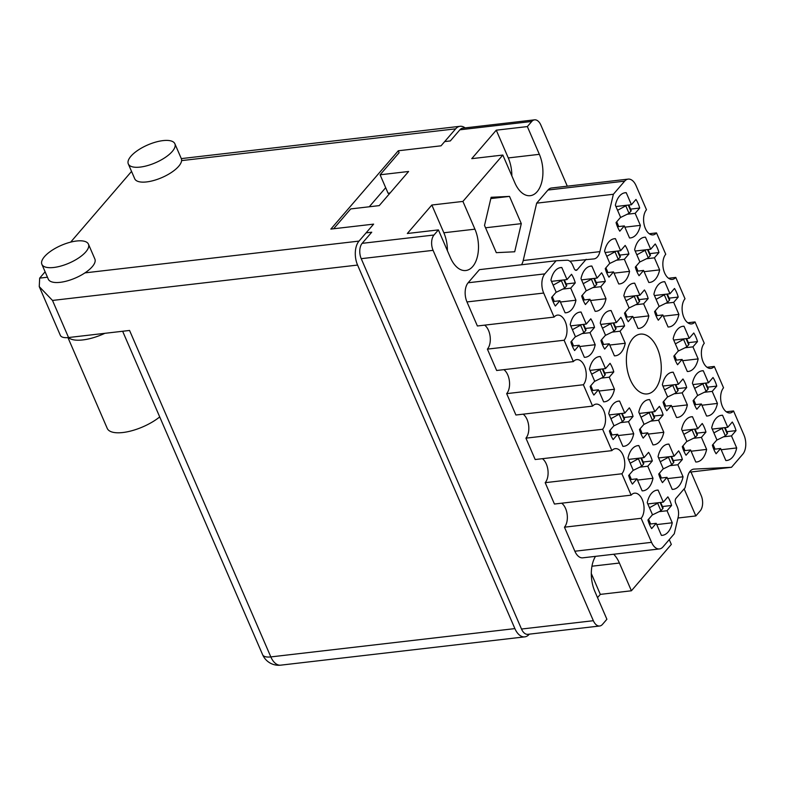<?xml version="1.0" encoding="UTF-8"?>
<svg xmlns="http://www.w3.org/2000/svg" width="785" height="785" viewBox="0 0 785 785"><rect width="100%" height="100%" fill="white"/><g stroke="black" fill="none" stroke-linecap="round" stroke-linejoin="round"><path stroke-width="1.18" d="M721.17 449.746L736.693 447.941L731.473 435.901L736.016 430.631A22.745 13.011 83.4 0 0 732.287 422.026L727.754 427.295L722.543 415.245A22.745 13.011 83.4 0 0 721.572 415.294A22.745 13.011 83.4 0 0 711.701 427.845L716.911 439.885L712.378 445.154A22.745 13.011 83.4 0 0 716.097 453.759L720.63 448.49L725.85 460.54A22.745 13.011 83.4 0 0 726.812 460.491A22.745 13.011 83.4 0 0 732.542 457.184A22.745 13.011 83.4 0 0 736.693 447.941M691.114 451.218L706.628 449.412L701.417 437.373L705.951 432.103A22.745 13.011 83.4 0 0 702.232 423.498L697.688 428.767L692.478 416.717A22.745 13.011 83.4 0 0 691.516 416.766A22.745 13.011 83.4 0 0 681.635 429.316L686.846 441.356L682.312 446.626A22.745 13.011 83.4 0 0 686.041 455.231L690.574 449.962L695.785 462.012A22.745 13.011 83.4 0 0 696.756 461.963A22.745 13.011 83.4 0 0 702.477 458.656A22.745 13.011 83.4 0 0 706.628 449.412M671.852 406.699L687.366 404.903L682.155 392.853L686.689 387.584A22.745 13.011 83.4 0 0 682.96 378.978L678.426 384.248L673.216 372.208A22.745 13.011 83.4 0 0 672.245 372.247A22.745 13.011 83.4 0 0 662.373 384.797L667.584 396.847L663.05 402.116A22.745 13.011 83.4 0 0 666.769 410.722L671.312 405.452L676.523 417.492A22.745 13.011 83.4 0 0 677.484 417.443A22.745 13.011 83.4 0 0 683.215 414.137A22.745 13.011 83.4 0 0 687.366 404.903M633.318 317.67L648.842 315.874L643.621 303.824L648.165 298.555A22.745 13.011 83.4 0 0 644.436 289.95L639.903 295.219L634.692 283.169A22.745 13.011 83.4 0 0 633.721 283.218A22.745 13.011 83.4 0 0 623.849 295.768L629.06 307.808L624.526 313.078A22.745 13.011 83.4 0 0 628.245 321.683L632.779 316.424L637.999 328.464A22.745 13.011 83.4 0 0 638.961 328.415A22.745 13.011 83.4 0 0 644.691 325.108A22.745 13.011 83.4 0 0 648.842 315.874M614.056 273.151L629.57 271.355L624.36 259.305L628.903 254.036A22.745 13.011 83.4 0 0 625.174 245.43L620.641 250.7L615.43 238.66A22.745 13.011 83.4 0 0 614.459 238.709A22.745 13.011 83.4 0 0 604.578 251.249L609.798 263.299L605.255 268.568A22.745 13.011 83.4 0 0 608.983 277.174L613.517 271.904L618.727 283.954A22.745 13.011 83.4 0 0 619.699 283.905A22.745 13.011 83.4 0 0 625.429 280.598A22.745 13.011 83.4 0 0 629.57 271.355M701.908 405.227L717.431 403.431L712.211 391.381L716.754 386.112A22.745 13.011 83.4 0 0 713.025 377.507L708.492 382.776L703.282 370.726A22.745 13.011 83.4 0 0 702.31 370.775A22.745 13.011 83.4 0 0 692.429 383.325L697.649 395.375L693.106 400.644A22.745 13.011 83.4 0 0 696.835 409.25L701.368 403.981L706.578 416.021A22.745 13.011 83.4 0 0 707.55 415.971A22.745 13.011 83.4 0 0 713.28 412.665A22.745 13.011 83.4 0 0 717.431 403.431M682.646 360.707L698.159 358.912L692.949 346.862L697.482 341.603A22.745 13.011 83.4 0 0 693.763 332.997L689.23 338.257L684.01 326.217A22.745 13.011 83.4 0 0 683.048 326.266A22.745 13.011 83.4 0 0 673.167 338.806L678.387 350.856L673.844 356.125A22.745 13.011 83.4 0 0 677.573 364.731L682.106 359.461L687.317 371.511A22.745 13.011 83.4 0 0 688.288 371.462A22.745 13.011 83.4 0 0 694.018 368.155A22.745 13.011 83.4 0 0 698.159 358.912M663.384 316.198L678.897 314.392L673.687 302.353L678.22 297.083A22.745 13.011 83.4 0 0 674.501 288.478L669.958 293.747L664.748 281.697A22.745 13.011 83.4 0 0 663.786 281.746A22.745 13.011 83.4 0 0 653.905 294.296L659.115 306.336L654.582 311.606A22.745 13.011 83.4 0 0 658.311 320.211L662.844 314.952L668.055 326.992A22.745 13.011 83.4 0 0 669.026 326.943A22.745 13.011 83.4 0 0 674.747 323.636A22.745 13.011 83.4 0 0 678.897 314.392M644.122 271.679L659.635 269.883L654.425 257.833L658.958 252.564A22.745 13.011 83.4 0 0 655.239 243.958L650.696 249.228L645.486 237.188A22.745 13.011 83.4 0 0 644.524 237.237A22.745 13.011 83.4 0 0 634.643 249.777L639.854 261.827L635.32 267.096A22.745 13.011 83.4 0 0 639.049 275.702L643.582 270.433L648.793 282.472A22.745 13.011 83.4 0 0 649.764 282.423A22.745 13.011 83.4 0 0 655.485 279.117A22.745 13.011 83.4 0 0 659.635 269.883M560.421 302.009L575.945 300.204L570.724 288.164L575.268 282.894A22.745 13.011 83.4 0 0 571.539 274.289L567.005 279.558L561.795 267.508A22.745 13.011 83.4 0 0 560.824 267.557A22.745 13.011 83.4 0 0 550.952 280.108L556.163 292.148L551.629 297.417A22.745 13.011 83.4 0 0 555.348 306.022L559.882 300.753L565.102 312.803A22.745 13.011 83.4 0 0 566.063 312.754A22.745 13.011 83.4 0 0 571.794 309.447A22.745 13.011 83.4 0 0 575.945 300.204M579.693 346.519L595.207 344.723L589.996 332.673L594.53 327.414A22.745 13.011 83.4 0 0 590.801 318.798L586.267 324.068L581.057 312.028A22.745 13.011 83.4 0 0 580.086 312.077A22.745 13.011 83.4 0 0 570.214 324.617L575.425 336.667L570.891 341.936A22.745 13.011 83.4 0 0 574.61 350.542L579.153 345.272L584.364 357.322A22.745 13.011 83.4 0 0 585.325 357.273A22.745 13.011 83.4 0 0 591.056 353.966A22.745 13.011 83.4 0 0 595.207 344.723M598.955 391.038L614.469 389.242L609.258 377.192L613.791 371.923A22.745 13.011 83.4 0 0 610.063 363.318L605.529 368.587L600.319 356.537A22.745 13.011 83.4 0 0 599.347 356.586A22.745 13.011 83.4 0 0 589.476 369.136L594.687 381.186L590.153 386.446A22.745 13.011 83.4 0 0 593.872 395.061L598.415 389.792L603.626 401.832A22.745 13.011 83.4 0 0 604.587 401.783A22.745 13.011 83.4 0 0 610.318 398.476A22.745 13.011 83.4 0 0 614.469 389.242M618.217 435.547L633.731 433.752L628.52 421.712L633.053 416.442A22.745 13.011 83.4 0 0 629.334 407.837L624.791 413.106L619.581 401.057A22.745 13.011 83.4 0 0 618.619 401.106A22.745 13.011 83.4 0 0 608.738 413.656L613.948 425.696L609.415 430.965A22.745 13.011 83.4 0 0 613.144 439.571L617.677 434.301L622.888 446.351A22.745 13.011 83.4 0 0 623.859 446.302A22.745 13.011 83.4 0 0 629.58 442.995A22.745 13.011 83.4 0 0 633.731 433.752M637.479 480.067L652.992 478.271L647.782 466.221L652.315 460.952A22.745 13.011 83.4 0 0 648.596 452.346L644.063 457.616L638.843 445.576A22.745 13.011 83.4 0 0 637.881 445.625A22.745 13.011 83.4 0 0 628 458.165L633.21 470.215L628.677 475.484A22.745 13.011 83.4 0 0 632.406 484.09L636.939 478.821L642.15 490.861A22.745 13.011 83.4 0 0 643.121 490.811A22.745 13.011 83.4 0 0 648.842 487.505A22.745 13.011 83.4 0 0 652.992 478.271M590.487 300.537L606 298.732L600.79 286.692L605.323 281.423A22.745 13.011 83.4 0 0 601.604 272.817L597.061 278.086L591.851 266.036A22.745 13.011 83.4 0 0 590.889 266.086A22.745 13.011 83.4 0 0 581.008 278.636L586.218 290.676L581.685 295.945A22.745 13.011 83.4 0 0 585.414 304.551L589.947 299.281L595.158 311.331A22.745 13.011 83.4 0 0 596.129 311.282A22.745 13.011 83.4 0 0 601.85 307.975A22.745 13.011 83.4 0 0 606 298.732M609.749 345.047L625.262 343.251L620.052 331.201L624.585 325.932A22.745 13.011 83.4 0 0 620.866 317.326L616.333 322.596L611.113 310.556A22.745 13.011 83.4 0 0 610.151 310.605A22.745 13.011 83.4 0 0 600.27 323.145L605.49 335.195L600.947 340.464A22.745 13.011 83.4 0 0 604.676 349.07L609.209 343.801L614.419 355.85A22.745 13.011 83.4 0 0 615.391 355.801A22.745 13.011 83.4 0 0 621.121 352.485A22.745 13.011 83.4 0 0 625.262 343.251M624.86 227.169L640.374 225.364L635.163 213.324L639.696 208.054A22.745 13.011 83.4 0 0 635.968 199.449L631.434 204.718L626.224 192.668A22.745 13.011 83.4 0 0 625.253 192.718A22.745 13.011 83.4 0 0 615.381 205.268L620.592 217.308L616.058 222.577A22.745 13.011 83.4 0 0 619.777 231.182L624.32 225.913L629.531 237.963A22.745 13.011 83.4 0 0 630.492 237.914A22.745 13.011 83.4 0 0 636.223 234.607A22.745 13.011 83.4 0 0 640.374 225.364M648.273 434.076L663.796 432.28L658.576 420.24L663.119 414.971A22.745 13.011 83.4 0 0 659.39 406.365L654.857 411.625L649.646 399.585A22.745 13.011 83.4 0 0 648.675 399.634A22.745 13.011 83.4 0 0 638.804 412.184L644.014 424.224L639.481 429.493A22.745 13.011 83.4 0 0 643.2 438.099L647.733 432.829L652.953 444.879A22.745 13.011 83.4 0 0 653.915 444.83A22.745 13.011 83.4 0 0 659.645 441.523A22.745 13.011 83.4 0 0 663.796 432.28M667.544 478.595L683.058 476.799L677.847 464.749L682.381 459.48A22.745 13.011 83.4 0 0 678.652 450.875L674.119 456.144L668.908 444.094A22.745 13.011 83.4 0 0 667.937 444.143A22.745 13.011 83.4 0 0 658.065 456.693L663.276 468.743L658.743 474.012A22.745 13.011 83.4 0 0 662.462 482.618L667.005 477.349L672.215 489.389A22.745 13.011 83.4 0 0 673.177 489.34A22.745 13.011 83.4 0 0 678.907 486.033A22.745 13.011 83.4 0 0 683.058 476.799M656.741 524.586L672.254 522.781A22.745 13.011 83.4 0 1 668.113 532.024A22.745 13.011 83.4 0 1 662.383 535.331A22.745 13.011 83.4 0 1 661.412 535.38L656.201 523.33L651.668 528.599A22.745 13.011 -96.6 0 1 647.939 519.994L652.482 514.724L647.262 502.685A22.745 13.011 83.4 0 1 657.143 490.134A22.745 13.011 83.4 0 1 658.105 490.085L663.325 502.135L667.858 496.866A22.745 13.011 -96.6 0 1 671.577 505.471L662.442 506.531M521.495 264.771A14.002 8.007 83.4 0 0 523.212 260.532L536.665 203.158L613.37 194.268L599.907 251.642A14.002 8.007 -96.6 0 1 597.454 256.881A14.002 8.007 -96.6 0 1 593.931 258.913A14.002 8.007 -96.6 0 1 593.627 258.942L569.812 261.199M632.779 338.502A30.095 17.221 83.4 0 0 628.049 373.13A30.095 17.221 83.4 0 0 647.282 393.923A30.095 17.221 83.4 0 0 654.867 389.546A30.095 17.221 83.4 0 0 659.596 354.918A30.095 17.221 83.4 0 0 640.354 334.125A30.095 17.221 83.4 0 0 632.779 338.502M527.353 126.581L496.267 130.182L471.756 158.658L502.832 155.057L514.842 182.807A27.298 15.621 83.4 0 0 530.238 195.681A27.298 15.621 83.4 0 0 537.117 191.717A27.298 15.621 83.4 0 0 539.354 154.331L527.353 126.581L531.749 121.469L459.892 129.8A11.196 6.408 -96.6 0 1 462.718 128.171L534.565 119.84A11.196 6.408 83.4 0 0 531.749 121.469M511.849 175.889A27.298 15.621 83.4 0 0 508.278 157.932L539.354 154.331M502.832 155.057L462.914 201.421L474.925 229.171A27.298 15.621 -96.6 0 1 472.688 266.557A27.298 15.621 -96.6 0 1 465.809 270.521A27.298 15.621 -96.6 0 1 450.413 257.647L438.403 229.897L433.997 235.009A11.196 6.408 83.4 0 0 433.084 250.346L593.352 620.709A11.196 6.408 83.4 0 0 599.671 625.998A11.196 6.408 83.4 0 0 602.497 624.369L606.893 619.257L594.883 591.507A27.298 15.621 83.4 0 1 595.501 556.349M438.403 229.897L407.327 233.498L431.838 205.022L443.849 232.772A27.298 15.621 -96.6 0 1 447.421 250.729M677.975 518.012L695.844 515.941L700.24 510.829A11.196 6.408 83.4 0 0 701.162 495.492L690.986 471.991M567.3 186.173L540.885 125.119A11.196 6.408 83.4 0 0 534.565 119.84M597.532 597.63L600.329 594.382L631.405 590.781L619.404 563.031A27.298 15.621 83.4 0 0 613.684 554.239M631.405 590.781L671.322 544.417L669.252 539.619M695.844 515.941L684.128 488.888M496.306 252.662L514.695 251.779L521.299 223.646L509.504 196.397L491.116 197.29L484.522 225.423L496.306 252.662M659.449 548.941L582.755 557.831A14.002 8.007 -96.6 0 1 574.856 551.227L651.56 542.337A14.002 8.007 83.4 0 0 659.449 548.941A14.002 8.007 83.4 0 0 662.982 546.9L674.276 533.78L678.181 517.109A10.499 6.005 83.4 0 0 677.21 506.659L675.689 503.156A3.503 2.002 -96.6 0 1 675.973 498.357L685.06 487.809L687.729 476.407A14.002 8.007 -96.6 0 1 693.705 469.136A14.002 8.007 -96.6 0 1 694.018 469.106L693.4 469.175M561.677 503.205A13.649 7.811 -96.6 0 1 567.202 514.715A13.649 7.811 -96.6 0 1 564.454 527.186L574.856 551.227M542.406 458.685A13.649 7.811 -96.6 0 1 547.94 470.195A13.649 7.811 -96.6 0 1 545.192 482.677L554.436 504.039L631.14 495.149A13.649 7.811 -96.6 0 1 634.574 493.166A13.649 7.811 -96.6 0 1 643.298 502.586A13.649 7.811 -96.6 0 1 641.149 518.296L651.56 542.337M523.144 414.166A13.649 7.811 -96.6 0 1 528.678 425.686A13.649 7.811 -96.6 0 1 525.93 438.158L535.174 459.529L611.868 450.629A13.649 7.811 -96.6 0 1 615.312 448.647A13.649 7.811 -96.6 0 1 624.036 458.077A13.649 7.811 -96.6 0 1 621.887 473.777L631.14 495.149M503.882 369.656A13.649 7.811 83.4 0 1 509.416 381.167A13.649 7.811 83.4 0 1 506.668 393.638L515.912 415.01L592.606 406.12A13.649 7.811 -96.6 0 1 596.041 404.128A13.649 7.811 -96.6 0 1 604.774 413.558A13.649 7.811 -96.6 0 1 602.625 429.267L611.868 450.629M484.62 325.137A13.649 7.811 83.4 0 1 490.154 336.657A13.649 7.811 83.4 0 1 487.397 349.129L496.65 370.491L573.344 361.6L564.101 340.239A13.649 7.811 83.4 0 0 566.24 324.529A13.649 7.811 83.4 0 0 557.517 315.099A13.649 7.811 83.4 0 0 554.082 317.091L543.681 293.05L466.977 301.94L477.388 325.981L554.082 317.091M466.977 301.94A14.002 8.007 -96.6 0 1 468.135 282.767L479.429 269.647L556.123 260.757L567.025 260.227A10.499 6.005 83.4 0 1 572.716 265.202L574.237 268.705A3.503 2.002 -96.6 0 0 576.21 270.354A3.503 2.002 -96.6 0 0 577.093 269.844L586.169 259.305M536.665 203.158L547.959 190.039A14.002 8.007 -96.6 0 1 551.482 188.007L628.186 179.108A14.002 8.007 83.4 0 0 624.664 181.149L547.959 190.039M444.683 141.585L450.315 140.937L459.892 129.8M333.635 228.759L350.709 208.928L379.224 205.621L408.612 171.483L380.097 174.79L399.114 152.702L398.28 150.779L441.042 145.814L455.663 128.838L181.6 160.611A25.375 9.705 -23.4 0 0 181.306 158.609L460.069 126.297A17.496 10.009 83.4 0 0 455.663 128.838M599.671 625.998L527.824 634.329A11.196 6.408 -96.6 0 1 521.505 629.04L361.228 258.677A11.196 6.408 -96.6 0 1 362.15 243.34L371.737 232.203L366.114 232.851M431.838 205.022L462.914 201.421M390.096 192.992L388.075 193.228A46.374 26.533 -96.6 0 1 389.389 193.807M388.075 193.228L380.097 174.79M682.381 459.48L673.245 460.54M663.119 414.971L653.983 416.03M639.696 208.054L630.561 209.114M624.585 325.932L615.45 326.992M605.323 281.423L596.188 282.482M652.315 460.952L643.18 462.012M633.053 416.442L623.918 417.502M613.791 371.923L604.656 372.983M594.53 327.414L585.394 328.464M575.268 282.894L566.132 283.954M658.958 252.564L649.823 253.624M678.22 297.083L669.085 298.143M697.482 341.603L688.347 342.662M716.754 386.112L707.609 387.172M628.903 254.036L619.758 255.096M648.165 298.555L639.029 299.615M686.689 387.584L677.553 388.644M705.951 432.103L696.815 433.163M736.016 430.631L726.881 431.691M506.668 393.638L583.363 384.748L592.606 406.12M525.93 438.158L602.625 429.267M545.192 482.677L621.887 473.777M564.454 527.186L641.149 518.296M689.446 472.168L731.512 467.291L694.018 469.106M731.512 467.291L742.806 454.172A14.002 8.007 83.4 0 0 743.954 434.998L733.553 410.957L726.321 411.801M707.059 367.282L714.291 366.448L723.544 387.81A13.649 7.811 83.4 0 0 721.395 403.519A13.649 7.811 83.4 0 0 730.119 412.949A13.649 7.811 83.4 0 0 733.553 410.957M687.797 322.772L695.029 321.928L704.273 343.3A13.649 7.811 83.4 0 0 702.133 359A13.649 7.811 83.4 0 0 710.857 368.43A13.649 7.811 83.4 0 0 714.291 366.448M668.526 278.253L675.767 277.419L685.011 298.781A13.649 7.811 83.4 0 0 682.871 314.491A13.649 7.811 83.4 0 0 691.595 323.92A13.649 7.811 83.4 0 0 695.029 321.928M675.767 277.419A13.649 7.811 -96.6 0 1 672.333 279.401A13.649 7.811 -96.6 0 1 663.61 269.971A13.649 7.811 -96.6 0 1 665.749 254.271L656.505 232.9A13.649 7.811 -96.6 0 1 653.071 234.882A13.649 7.811 -96.6 0 1 644.338 225.462A13.649 7.811 -96.6 0 1 646.487 209.752L636.086 185.711A14.002 8.007 83.4 0 0 628.186 179.108M649.264 233.744L656.505 232.9M613.37 194.268L624.664 181.149M468.135 282.767L544.829 273.877L556.123 260.757M487.397 349.129L564.101 340.239M583.363 384.748A13.649 7.811 83.4 0 0 585.502 369.048A13.649 7.811 83.4 0 0 576.779 359.618A13.649 7.811 83.4 0 0 573.344 361.6M671.577 505.471L667.044 510.741L672.254 522.781M544.829 273.877A14.002 8.007 83.4 0 0 543.681 293.05M490.821 198.566L509.504 196.397M485.542 227.787L521.299 223.646M430.514 230.81A16.269 9.312 83.4 0 0 429.719 230.839A16.269 9.312 83.4 0 0 428.934 230.996M600.329 594.382L591.311 573.55M496.267 130.182L508.278 157.932M494.942 155.97A16.269 9.312 83.4 0 0 494.148 155.999A16.269 9.312 83.4 0 0 493.363 156.156M663.325 502.135L647.802 503.931M656.191 490.311L658.105 490.085M656.201 523.33L649.431 524.115M667.044 510.741L659.096 511.663M674.119 456.144L658.605 457.94M666.985 444.32L668.908 444.094M667.005 477.349L660.234 478.134M677.847 464.749L669.899 465.672M654.857 411.625L639.343 413.43M647.723 399.81L649.646 399.585M647.733 432.829L640.972 433.614M658.576 420.24L650.637 421.152M631.434 204.718L615.921 206.514M624.301 192.894L626.224 192.668M624.32 225.913L617.55 226.698M635.163 213.324L627.215 214.246M616.333 322.596L600.81 324.401M609.199 310.772L611.113 310.556M609.209 343.801L602.438 344.586M620.052 331.201L612.104 332.124M597.061 278.086L581.548 279.882M589.937 266.262L591.851 266.036M589.947 299.281L583.177 300.066M600.79 286.692L592.842 287.614M644.063 457.616L628.54 459.411M636.929 445.792L638.843 445.576M636.939 478.821L630.169 479.606M647.782 466.221L639.834 467.144M624.791 413.106L609.278 414.902M617.667 401.282L619.581 401.057M617.677 434.301L610.907 435.086M628.52 421.712L620.572 422.624M605.529 368.587L590.016 370.383M598.396 356.763L600.319 356.537M598.415 389.792L591.645 390.577M609.258 377.192L601.31 378.115M586.267 324.068L570.754 325.873M579.134 312.253L581.057 312.028M579.153 345.272L572.383 346.057M589.996 332.673L582.048 333.596M567.005 279.558L551.492 281.354M559.872 267.734L561.795 267.508M559.882 300.753L553.121 301.538M570.724 288.164L562.786 289.086M650.696 249.228L635.183 251.033M643.563 237.404L645.486 237.188M643.582 270.433L636.812 271.217M654.425 257.833L646.477 258.756M669.958 293.747L654.445 295.543M662.834 281.923L664.748 281.697M662.844 314.952L656.074 315.727M673.687 302.353L665.739 303.275M689.23 338.257L673.707 340.062M682.096 326.442L684.01 326.217M682.106 359.461L675.336 360.246M692.949 346.862L685.001 347.784M708.492 382.776L692.978 384.572M701.358 370.952L703.282 370.726M701.368 403.981L694.597 404.766M712.211 391.381L704.273 392.304M620.641 250.7L605.127 252.505M613.507 238.875L615.43 238.66M613.517 271.904L606.746 272.689M624.36 259.305L616.421 260.227M639.903 295.219L624.389 297.015M632.769 283.395L634.692 283.169M632.779 316.424L626.018 317.209M643.621 303.824L635.683 304.747M678.426 384.248L662.913 386.043M671.293 372.424L673.216 372.208M671.312 405.452L664.542 406.237M682.155 392.853L674.207 393.776M697.688 428.767L682.175 430.563M690.564 416.943L692.478 416.717M690.574 449.962L683.804 450.747M701.417 437.373L693.469 438.295M727.754 427.295L712.24 429.091M720.62 415.471L722.543 415.245M720.63 448.49L713.869 449.275M731.473 435.901L723.534 436.823M626.803 205.248L617.569 210.321M628.785 205.022L631.14 210.458A2.453 0.932 156.6 0 1 630.895 211.204L629.04 213.353L620.356 217.582M616.706 221.831L618.394 225.727L617.491 226.767M625.959 206.229L629.04 213.353M104.847 333.331A33.245 12.717 156.6 0 1 82.759 339.934A33.245 12.717 156.6 0 1 68.432 337.55M159.718 416.923A33.245 12.717 156.6 0 1 122.833 432.525A33.245 12.717 156.6 0 1 107.241 428.394L67.952 337.599M162.986 140.613A25.375 9.705 -23.4 0 0 137.964 150.229A25.375 9.705 -23.4 0 0 128.308 163.928A25.375 9.705 -23.4 0 0 140.201 167.087A25.375 9.705 -23.4 0 0 165.223 157.471A25.375 9.705 -23.4 0 0 174.878 143.773A25.375 9.705 -23.4 0 0 162.986 140.613M128.308 163.928L134.726 178.764A25.375 9.705 -23.4 0 0 146.618 181.924A25.375 9.705 -23.4 0 0 181.6 160.611M76.557 241.015A25.375 9.705 -23.4 0 0 51.535 250.631A25.375 9.705 -23.4 0 0 41.88 264.329A25.375 9.705 -23.4 0 0 53.772 267.479A25.375 9.705 -23.4 0 0 78.794 257.863A25.375 9.705 -23.4 0 0 88.45 244.174A25.375 9.705 -23.4 0 0 76.557 241.015M41.88 264.329L48.297 279.166A25.375 9.705 -23.4 0 0 60.19 282.325A25.375 9.705 -23.4 0 0 84.957 272.876A25.375 9.705 -23.4 0 0 94.867 259.011L88.45 244.174M39.25 286.613L52.497 300.439L68.55 337.53A17.496 6.692 156.6 0 1 60.347 335.362L39.25 286.613L39.672 278.125L45.118 271.806M70.67 242.123L131.546 171.415M398.28 150.779L330.858 229.083L373.631 224.127L359.01 241.103A17.496 10.009 83.4 0 0 357.577 265.065L52.497 300.439M68.55 337.53L129.564 330.456L270.825 656.908L514.891 628.608L357.577 265.065M514.891 628.608A17.496 10.009 83.4 0 0 524.772 636.861A17.496 10.009 83.4 0 0 529.178 634.319L529.316 634.152M465.112 127.896A17.496 10.009 83.4 0 0 460.069 126.297M385.68 187.703L369.264 206.779M658.684 502.665L649.45 507.738M660.676 502.439L663.031 507.875A2.453 0.932 156.6 0 1 662.776 508.621L660.931 510.77L652.237 514.999M648.587 519.248L650.274 523.144L649.372 524.184M657.84 503.646L660.931 510.77M669.487 456.684L660.254 461.747M671.469 456.448L673.824 461.894A2.453 0.932 156.6 0 1 673.579 462.63L671.724 464.779L663.04 469.018M659.39 473.257L661.078 477.152L660.175 478.202M668.643 457.655L671.724 464.779M650.215 412.164L640.992 417.237M652.207 411.939L654.562 417.375A2.453 0.932 156.6 0 1 654.307 418.12L652.463 420.269L643.779 424.499M640.128 428.738L641.806 432.643L640.903 433.683M649.381 413.146L652.463 420.269M611.692 323.135L602.458 328.209M613.684 322.91L616.039 328.346A2.453 0.932 156.6 0 1 615.783 329.092L613.929 331.241L605.245 335.47M601.595 339.709L603.282 343.604L602.38 344.654M610.848 324.117L613.929 331.241M592.43 278.626L583.196 283.689M594.422 278.39L596.777 283.827A2.453 0.932 156.6 0 1 596.521 284.572L594.667 286.721L585.983 290.95M582.333 295.199L584.02 299.095L583.118 300.145M591.586 279.597L594.667 286.721M639.422 458.155L630.188 463.219M641.414 457.92L643.769 463.366A2.453 0.932 156.6 0 1 643.514 464.102L641.659 466.251L632.975 470.49M629.325 474.729L631.012 478.624L630.11 479.674M638.578 459.137L641.659 466.251M620.16 413.636L610.926 418.709M622.152 413.41L624.507 418.847A2.453 0.932 156.6 0 1 624.252 419.592L622.397 421.741L613.713 425.97M610.063 430.209L611.75 434.115L610.848 435.155M619.316 414.617L622.397 421.741M600.898 369.127L591.664 374.19M602.88 368.891L605.235 374.337A2.453 0.932 156.6 0 1 604.99 375.073L603.135 377.222L594.451 381.461M590.801 385.7L592.489 389.596L591.586 390.645M600.054 370.098L603.135 377.222M581.636 324.607L572.402 329.68M583.618 324.382L585.973 329.818A2.453 0.932 156.6 0 1 585.718 330.563L583.873 332.712L575.189 336.942M571.539 341.181L573.217 345.076L572.324 346.126M580.792 325.589L583.873 332.712M562.364 280.098L553.14 285.161M564.356 279.862L566.711 285.298A2.453 0.932 156.6 0 1 566.456 286.044L564.611 288.193L555.927 292.432M552.277 296.671L553.955 300.567L553.052 301.617M561.53 281.069L564.611 288.193M646.065 249.767L636.831 254.831M648.057 249.542L650.402 254.978A2.453 0.932 156.6 0 1 650.157 255.714L648.302 257.873L639.618 262.102M635.968 266.341L637.655 270.236L636.753 271.286M645.221 250.749L648.302 257.873M665.327 294.287L656.093 299.35M667.319 294.051L669.674 299.487A2.453 0.932 156.6 0 1 669.419 300.233L667.564 302.382L658.88 306.621M655.23 310.86L656.917 314.756L656.015 315.805M664.483 295.258L667.564 302.382M684.589 338.796L675.355 343.869M686.581 338.57L688.936 344.007A2.453 0.932 156.6 0 1 688.681 344.752L686.826 346.901L678.142 351.13M674.492 355.37L676.179 359.265L675.277 360.315M683.745 339.777L686.826 346.901M703.851 383.315L694.617 388.379M705.843 383.08L708.198 388.526A2.453 0.932 156.6 0 1 707.942 389.262L706.098 391.411L697.404 395.65M693.754 399.889L695.441 403.784L694.539 404.834M703.017 384.287L706.098 391.411M615.999 251.239L606.766 256.312M617.991 251.014L620.346 256.45A2.453 0.932 156.6 0 1 620.091 257.195L618.246 259.344L609.553 263.574M605.902 267.813L607.59 271.708L606.687 272.758M615.165 252.221L618.246 259.344M635.261 295.759L626.038 300.822M637.253 295.523L639.608 300.969A2.453 0.932 156.6 0 1 639.353 301.705L637.508 303.854L628.824 308.093M625.174 312.332L626.852 316.227L625.949 317.277M634.427 296.73L637.508 303.854M673.795 384.787L664.561 389.851M675.777 384.552L678.132 389.998A2.453 0.932 156.6 0 1 677.887 390.734L676.032 392.883L667.348 397.122M663.698 401.361L665.386 405.256L664.483 406.306M672.951 385.759L676.032 392.883M693.057 429.297L683.823 434.37M695.049 429.071L697.404 434.507A2.453 0.932 156.6 0 1 697.149 435.253L695.294 437.402L686.61 441.631M682.96 445.88L684.648 449.776L683.745 450.816M692.213 430.278L695.294 437.402M723.113 427.825L713.889 432.898M725.105 427.599L727.459 433.035A2.453 0.932 156.6 0 1 727.204 433.781L725.36 435.93L716.676 440.159M713.025 444.408L714.703 448.304L713.801 449.344M722.279 428.806L725.36 435.93M523.212 260.532L599.907 251.642M443.849 232.772L474.925 229.171M362.15 243.34L433.997 235.009M521.505 629.04L593.352 620.709M433.084 250.346L361.228 258.677M575.238 270.06L577.093 269.844M591.949 566.211L619.404 563.031M628.245 205.081L630.895 211.204M39.672 278.125L47.453 277.223M84.957 272.876L359.01 241.103M280.706 665.16A17.496 10.009 -96.6 0 1 270.825 656.908A17.496 6.692 -23.4 0 1 262.632 654.729A17.496 17.496 0 0 0 280.706 665.16L524.772 636.861M660.126 502.498L662.776 508.621M670.93 456.517L673.579 462.63M651.668 411.997L654.307 418.12M613.134 322.969L615.783 329.092M593.872 278.449L596.521 284.572M640.864 457.989L643.514 464.102M621.602 413.469L624.252 419.592M602.34 368.96L604.99 375.073M583.078 324.44L585.718 330.563M563.816 279.931L566.456 286.044M647.507 249.601L650.157 255.714M666.769 294.12L669.419 300.233M686.031 338.629L688.681 344.752M705.293 383.149L707.942 389.262M617.442 251.072L620.091 257.195M636.713 295.592L639.353 301.705M675.237 384.621L677.887 390.734M694.499 429.13L697.149 435.253M724.565 427.658L727.204 433.781M262.632 654.729L122.646 331.26M174.878 143.773L181.306 158.609"/></g></svg>
